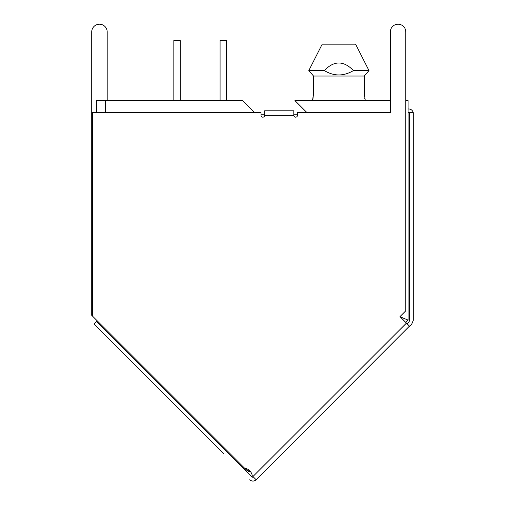 <?xml version="1.0" encoding="UTF-8"?>
<svg xmlns="http://www.w3.org/2000/svg" width="505" height="505" viewBox="0 0 505 505"><rect width="100%" height="100%" fill="white"/><g stroke="black" fill="none" stroke-linecap="round" stroke-linejoin="round"><path stroke-width="0.76" d="M365.298 100.602L365.197 100.236M365.096 99.832L364.793 98.488M364.282 93.785L364.275 93.349M313.447 75.946L313.517 93.324L312.589 100.255M364.275 76.028L364.275 93.324L364.275 76.028L368.985 70.567L353.462 70.567C343.671 76.394 333.963 76.394 324.33 70.567L308.814 70.567L313.517 76.028L364.275 76.028L364.275 93.324L365.298 100.609L364.275 93.425M261.028 114.269L264.664 114.269L261.028 114.269M293.803 114.269L297.445 114.269L293.803 114.269M306.958 112.615L294.952 100.609L390.333 100.609M254.684 112.615L242.678 100.609L96.505 100.609L96.505 112.615M406.418 323.061L405.774 322.411L408.091 320.094L408.091 100.609L408.091 108.973L408.734 108.973A4.551 4.551 0 0 1 413.191 112.615M406.437 323.036L399.979 316.616L405.812 310.783L405.812 31.954A7.739 7.739 0 0 0 398.073 24.215A7.739 7.739 0 0 0 390.333 31.954L390.333 112.615L297.445 112.615L297.445 115.348A1.818 1.818 0 0 1 295.621 117.166A1.818 1.818 0 0 1 293.803 115.348L293.803 110.797L264.664 110.797L264.664 115.348A1.818 1.818 0 0 1 262.846 117.166A1.818 1.818 0 0 1 261.028 115.348L261.028 112.615L92.358 112.615L92.358 315.947L245.859 469.448A9.103 9.103 0 0 0 250.764 471.986L245.859 469.448L246.61 468.697M409.643 113.524A0.909 0.909 0 0 0 408.734 112.615L408.091 112.615L408.091 320.094L400.175 316.818M405.812 100.609L408.091 100.609M312.993 98.532L313.517 93.457M313.517 76.028L313.517 93.324L312.898 98.961M324.33 70.567C333.988 60.48 343.697 60.48 353.462 70.567M368.985 70.567L355.583 44.162L368.985 70.567M308.814 70.567L322.209 44.162L355.583 44.162M180.209 100.609L180.209 40.577L173.834 40.577L173.834 100.609L173.834 40.577M220.085 40.577L220.085 100.609L220.085 40.577L220.085 100.609L220.085 40.577L226.461 40.577L226.461 100.609M253.586 477.174L252.298 477.174L96.505 321.382L93.93 323.958L223.582 453.61M409.473 326.116L256.161 479.75C254.015 481.511 251.869 481.511 249.722 479.75A4.551 4.551 0 0 0 256.161 479.75L252.298 475.887A9.103 9.103 0 0 0 244.571 468.16M252.298 477.174L226.158 451.041M407.062 323.699L409.107 321.647L409.643 320.359L409.643 112.615L413.286 112.615L413.286 320.359L411.682 324.223L409.631 326.274L406.456 323.099L252.942 476.531M92.358 315.947L91.714 315.309L91.714 31.954A7.739 7.739 0 0 1 99.453 24.215A7.739 7.739 0 0 1 107.193 31.954L107.193 100.609M105.608 100.609L105.608 112.615M264.664 115.348L293.803 115.348M247.437 470.71L248.195 471.14M248.82 471.424L250.764 471.986"/></g></svg>
